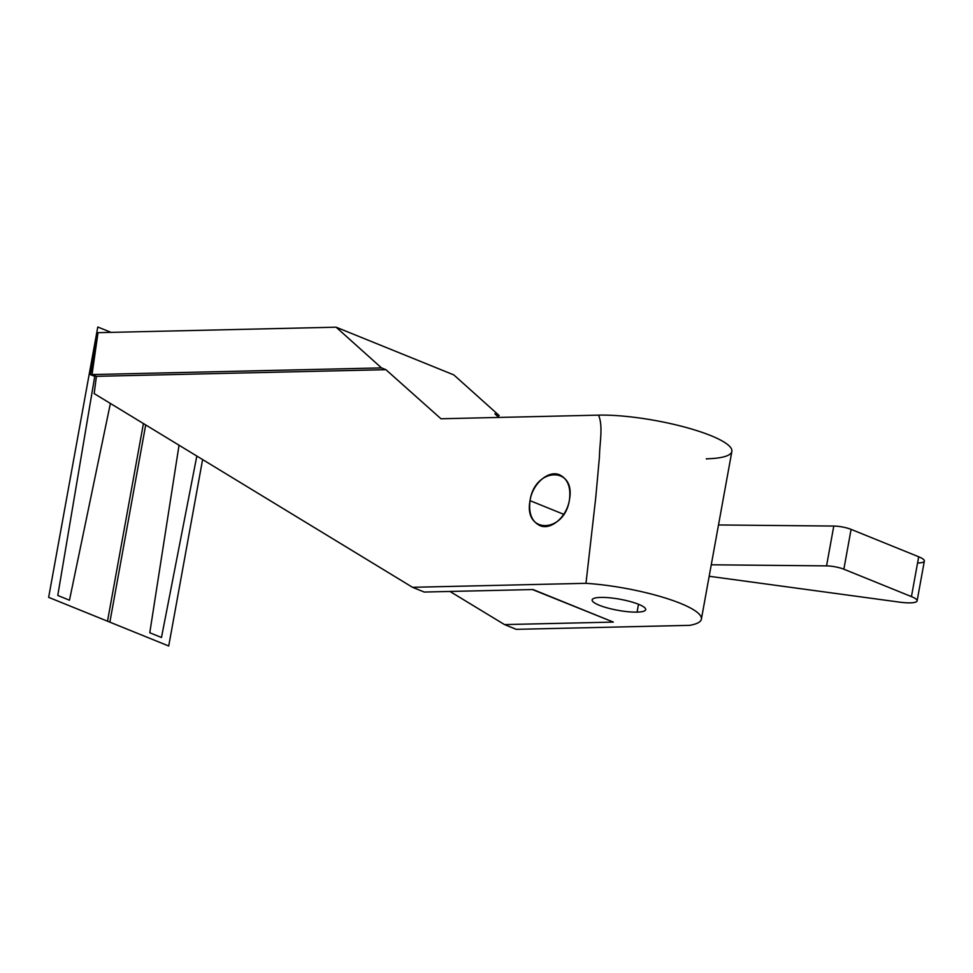 <?xml version="1.0" encoding="UTF-8"?>
<svg xmlns="http://www.w3.org/2000/svg" width="973" height="973" viewBox="0 0 973 973"><rect width="100%" height="100%" fill="white"/><g stroke="black" fill="none" stroke-linecap="round" stroke-linejoin="round"><path stroke-width="1.46" d="M110.387 403.454L69.472 600.207L110.387 403.454L69.472 600.207L110.387 403.454L69.472 600.207L57.772 595.464L94.758 376.369L90.392 374.605L98.018 332.669L336.099 327.196L98.018 332.669L92.046 374.556L96.412 376.332L94.174 393.579L412.528 587.303L424.24 592.046L533.034 589.541L613.343 622.088L504.549 624.593L516.249 629.336L689.687 625.347L516.249 629.336L504.549 624.593L449.952 591.45L504.549 624.593L613.343 622.088L605.206 618.792M98.018 332.669L90.392 374.605L98.018 332.669L90.392 374.605L94.758 376.369L90.392 374.605L94.758 376.369L57.772 595.464L94.758 376.369L57.772 595.464L69.472 600.207L57.772 595.464L69.472 600.207L57.772 595.464L94.758 376.369L90.392 374.605L98.018 332.669L92.046 374.556L381.513 367.903L385.88 369.667L96.412 376.332L385.88 369.667L440.988 418.767L598.529 415.143L440.988 418.767L385.88 369.667L381.513 367.903L336.099 327.196L453.807 374.897L499.222 415.605L496.887 415.666L499.222 415.605L494.868 413.841L498.857 417.441L494.868 413.841L499.222 415.605L453.807 374.897L336.099 327.196L381.513 367.903L92.046 374.556L96.412 376.332L94.174 393.579L412.528 587.303L585.977 583.314L595.719 497.908L599.441 456.836C599.599 443.068 603.321 426.15 598.529 415.143A80.759 16.711 10.3 0 1 685.697 427.354A80.759 16.711 10.3 0 1 731.866 451.423L701.387 619.132A80.759 16.711 -169.7 0 0 585.977 583.314L412.528 587.303L424.24 592.046L533.034 589.541L613.343 622.088L532.474 589.553M701.387 619.132A80.759 16.711 -169.7 0 1 689.687 625.347A80.759 16.711 -169.7 0 0 680.407 603.357A80.759 16.711 -169.7 0 0 585.977 583.314L595.719 497.908L599.441 456.836C599.599 443.068 603.321 426.15 598.529 415.143A80.759 16.711 10.3 0 1 710.886 435.636A80.759 16.711 10.3 0 1 706.301 458.818L706.848 459.037M637.072 612.126A27.22 5.631 10.3 0 1 599.198 605.218A27.22 5.631 10.3 0 1 600.742 597.41A27.22 5.631 10.3 0 1 638.616 604.318A27.22 5.631 10.3 0 1 637.072 612.126L638.507 604.269L637.072 612.126A27.22 5.631 -169.7 0 0 645.695 609.633A27.22 5.631 -169.7 0 0 630.127 601.521A27.22 5.631 -169.7 0 0 600.742 597.41A27.22 5.631 -169.7 0 0 592.131 599.903A27.22 5.631 -169.7 0 0 607.687 608.016A27.22 5.631 -169.7 0 0 637.072 612.126M569.448 499.757C564.693 533.557 523.377 534.505 530.03 500.657C534.785 466.858 576.113 465.909 569.448 499.757C571.017 487.254 567.745 478.959 559.657 474.86C548.517 469.74 532.499 483.69 530.03 500.657C528.473 513.16 531.732 521.467 539.82 525.566C550.973 530.674 566.979 516.724 569.448 499.757M563.744 514.328L530.03 500.657L563.744 514.328M711.263 564.79L826.551 565.885L833.788 526.052L718.512 524.958L833.788 526.052A13.063 2.7 10.3 0 1 851.095 529.373A13.063 2.7 -169.7 0 0 833.788 526.052L826.551 565.885L711.263 564.79M917.551 563.014A21.783 4.5 -169.7 0 0 918.694 556.775L851.095 529.373L843.859 569.205A13.063 2.7 -169.7 0 0 826.551 565.885A13.063 2.7 -169.7 0 1 843.859 569.205L911.446 596.607L843.859 569.205L851.095 529.373L918.694 556.775A21.783 4.5 10.3 0 1 924.35 561.032L917.113 600.864A21.783 4.5 -169.7 0 0 911.446 596.607L918.694 556.775L911.446 596.607A21.783 4.5 -169.7 0 1 916.007 601.959A21.783 4.5 -169.7 0 1 899.429 602.117L709.183 576.271L899.429 602.117A21.783 4.5 -169.7 0 0 917.113 600.864M143.42 423.559L107.504 621.2L168.718 645.999L202.603 459.56M196.826 456.045L161.482 637.497L196.826 456.045L161.482 637.497L196.826 456.045L161.482 637.497L149.781 632.754L179.032 445.22M111.044 332.377L97.787 327.001L48.65 597.349L109.864 622.148L145.695 424.933M161.482 637.497L149.781 632.754L161.482 637.497"/></g></svg>
